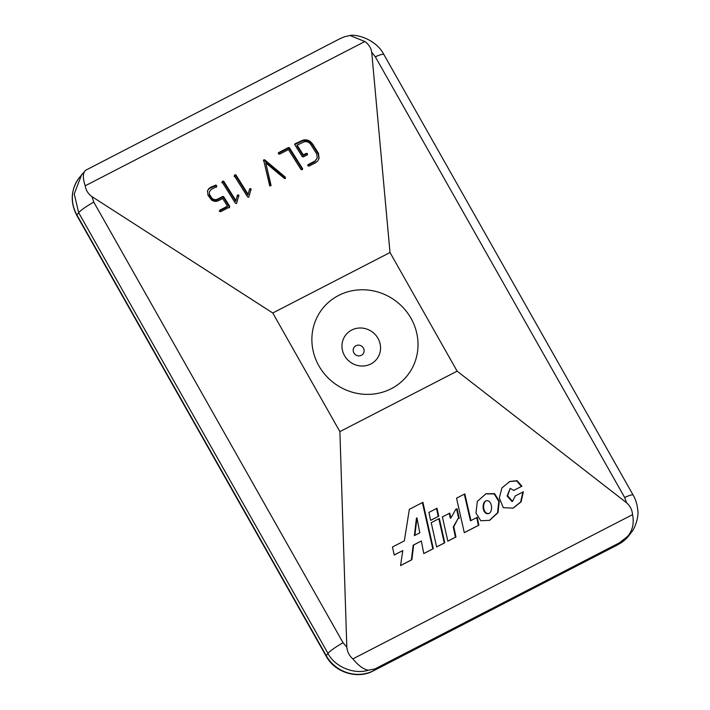 <?xml version="1.0" encoding="UTF-8"?>
<svg xmlns="http://www.w3.org/2000/svg" width="710" height="710" viewBox="0 0 710 710"><rect width="100%" height="100%" fill="white"/><g stroke="black" fill="none" stroke-linecap="round" stroke-linejoin="round"><path stroke-width="1.06" d="M363.387 348.069A5.556 5.281 -143.3 0 1 361.363 355.311A5.556 5.281 -143.3 0 1 353.917 352.959A5.556 5.281 -143.3 0 1 355.941 345.717A5.556 5.281 -143.3 0 1 363.387 348.069M344.519 355.648A19.64 18.673 -143.3 0 1 351.681 330.061A19.64 18.673 -143.3 0 1 378.013 338.368A19.64 18.673 -143.3 0 1 370.86 363.955A19.64 18.673 -143.3 0 1 344.519 355.648M318.888 365.827A54.013 51.342 -143.3 0 1 338.581 295.466A54.013 51.342 -143.3 0 1 411.01 318.311A54.013 51.342 -143.3 0 1 391.317 388.681A54.013 51.342 -143.3 0 1 318.888 365.827M278.267 153.449L288.34 148.257L289.219 148.47L302.451 169.504L302.664 168.758L302.353 169.584L301.075 169.628L288.473 149.57L279.474 154.212L278.391 153.733L278.462 152.712L288.553 147.502L289.431 147.715L302.664 168.758L302.353 169.584M248.793 197.211L247.692 197.025L234.309 175.752L234.779 174.837L235.942 174.953L248.145 194.362L249.6 188.958L251.056 188.842L248.793 197.211M234.309 175.752L234.779 174.837L234.566 175.583L235.729 175.707L235.942 174.953M229.543 207.098L220.615 211.704L219.718 211.34L219.931 210.08L227.493 206.175L222.683 198.516L218.139 200.859C215.769 201.764 213.524 201.427 211.402 199.856L207.977 195.179L207.533 190.848L208.616 188.842L210.621 187.298L215.698 185.079L216.559 185.399L216.63 186.632L211.092 189.49L209.37 191.913L209.37 194.105L211.562 197.797C213.257 199.634 215.254 200.078 217.544 199.137L222.789 196.43L223.65 196.67L229.729 206.335L229.339 207.844M85.2 185.798C85.883 190.218 88.129 193.821 91.954 196.608L272.764 312.995L390.012 252.52L371.712 52.3C371.028 47.925 368.756 44.34 364.887 41.526L349.986 35.509L344.527 36.734L339.273 39.05L85.537 170.329C82.75 172.956 82.635 178.112 85.2 185.798L364.887 41.526M236.59 203.513L235.489 203.317L222.106 182.044L222.567 181.13L223.73 181.254L235.942 200.655L237.397 195.259L238.853 195.143L236.59 203.513M222.106 182.044L222.567 181.13L222.363 181.884L223.526 182L223.73 181.254M285.189 178.441L284.39 178.432L265.744 162.901L271.042 185.274L269.738 185.949L263.623 160.007L264.715 159.856L285.411 177.18L285.189 178.441M317.663 161.028L315.719 162.696L308.957 166.14L308.042 165.82L308.007 164.64L314.983 161.046L317.228 158.055L316.767 153.99L310.598 144.165C309.081 142.275 307.075 141.441 304.572 141.68L297.144 145.097L303.303 154.904L306.436 153.289L307.492 153.759L307.315 154.86L303.214 156.972L302.336 156.741L294.721 144.636L295.049 143.748L302.052 140.544C304.847 139.373 307.554 139.657 310.172 141.388L312.542 143.881L318.47 153.316L319.092 158.374L317.663 161.028M308.042 165.82L307.794 165.137M297.144 145.097L296.931 145.852L303.099 155.65L306.232 154.035L307.279 154.505L307.492 153.759L307.315 154.86M295.049 143.748L294.694 144.512M390.012 252.52L457.134 371.152L339.886 431.627L272.764 312.995M632.06 531.364L627.347 536.618L619.457 542.804L374.924 668.935L368.357 670.213C354.121 674.819 334.49 666.637 327.967 653.378L78.668 212.725L74.248 193.945L81.757 174.358M457.134 371.152L626.575 502.778L624.649 497.479L375.341 56.827L371.712 52.3M91.954 196.608L93.755 202.075L343.063 642.727L346.817 647.085L339.886 431.627M375.341 56.827A19.64 2.565 150.5 0 1 383.835 54.457L633.142 495.101C635.565 499.112 637.101 504.002 637.731 509.78C639.204 517.208 634.145 529.82 631.536 532.092L629.273 535.127L617.957 544.694A7.854 2.21 62.7 0 0 618.197 544.49A35.349 33.61 36.7 0 0 629.273 535.127M499.299 501.216L494.586 493.654L486.004 493.743L477.351 501.366L475.957 513.073L480.803 520.75L489.634 520.323L497.985 512.718L499.299 501.216L498.784 501.429L494.204 493.938L485.747 493.858M456.53 498.172L464.304 532.686L478.868 525.169L477.235 517.333L470.943 520.572L464.819 493.903L456.53 498.172M430.65 520.377L438.771 516.188L436.987 508.253L428.902 512.425L430.65 520.377M444.779 542.759L439.33 518.486L431.218 522.675L436.632 546.957L444.779 542.759L444.265 542.972L438.824 518.753M400.555 565.568L411.88 559.728L413.673 544.969L421.332 541.02L423.781 553.587L433.322 548.661L422.903 502.343L409.342 509.336L404.345 540.86L392.461 546.993L394.219 555.007L402.801 550.578L400.555 565.568M450.832 517.936L449.749 513.117L442.392 516.907L447.841 541.18L455.953 536.991L453.779 526.74L457.932 518.761L459.21 518.318L457.071 508.724L455.847 509.221L450.903 517.981L450.326 518.149L449.252 513.374M513.729 490.433L521.912 486.208L517.049 480.67L509.78 481.478L501.908 487.947L499.308 497.994L503.284 507.659L513.197 508.156L521.113 501.81L523.341 491.773L515.256 495.944L512.531 501.34L507.615 495.766L510.206 488.365L513.729 490.433M346.817 647.085C347.243 651.807 349.258 655.738 352.87 658.898L632.557 514.626C632.131 509.86 630.143 505.91 626.575 502.778M78.757 178.334A35.349 33.61 36.7 0 0 76.946 215.023A7.854 1.029 150.5 0 0 76.813 215.441C70.13 202.483 70.778 190.111 78.757 178.334L85.537 170.329M627.347 536.618C632.548 530.769 634.278 523.439 632.557 514.626M368.357 670.213C363.644 669.45 358.479 665.678 352.87 658.898M512.531 501.34L512.016 501.553L507.1 495.988L510.206 488.365M513.712 490.397L521.912 486.208M521.397 486.43L516.667 480.927L509.523 481.593M512.939 508.262L520.67 501.934L522.835 492.039M450.903 517.981L450.326 518.149M450.344 518.193L450.85 517.972M458.687 518.477L456.557 508.946L457.071 508.724M456.503 508.955L455.625 509.318M447.832 541.135L455.447 537.204L453.264 526.953L453.779 526.74M453.264 526.953L457.932 518.761M455.447 537.204L455.953 536.991M394.21 554.963L402.801 550.578M423.772 553.543L432.816 548.883L422.397 502.6M432.816 548.883L433.322 548.661M400.564 565.515L411.374 559.941L413.167 545.191L421.332 541.02M413.167 545.191L413.673 544.969M411.374 559.941L411.88 559.728M416.956 517.874L416.45 518.087L414.383 535.597L419.796 532.855L416.956 517.874L414.897 535.384M436.623 546.913L444.265 542.972M430.642 520.341L438.256 516.41L436.481 508.511M438.256 516.41L438.771 516.188M470.943 520.572L470.437 520.794L464.313 494.16M464.296 532.642L478.362 525.382L476.729 517.59M478.362 525.382L478.868 525.169M489.376 520.43L497.532 512.806L498.784 501.429M485.569 501.003L486.075 500.79C481.815 503.381 483.217 514.794 489.163 513.392C493.441 510.818 491.746 499.334 486.075 500.79L485.569 501.003C481.309 503.594 482.702 515.016 488.649 513.605M488.445 513.703L489.163 513.392M219.266 211.34L219.931 210.08M219.718 210.826L227.289 206.921L227.493 206.175M207.435 191.221L208.616 188.842M208.403 189.597L210.621 187.298M210.417 188.043L215.494 185.834L215.698 185.079M215.494 185.834L216.346 186.144L216.559 185.399M216.346 186.144L216.559 187.174M209.37 191.913L209.37 194.105M209.166 194.859L211.349 198.551L211.562 197.797M211.349 198.551C213.053 200.38 215.041 200.823 217.34 199.883L217.544 199.137M217.34 199.883L222.585 197.185L222.789 196.43M222.585 197.185L223.437 197.415L223.65 196.67M223.437 197.415L229.516 207.08M221.893 182.798L222.363 181.884M223.526 182L235.729 201.409L235.942 200.655M237.184 196.004L237.735 194.922M237.522 195.667L237.965 194.842M237.752 195.587L238.64 195.889L238.853 195.143M238.64 195.889L238.844 196.493M234.105 176.497L234.566 175.583M235.729 175.707L247.932 195.108L248.145 194.362M249.387 189.712L249.938 188.62M249.734 189.375L250.168 188.549M249.964 189.295L250.843 189.588L251.056 188.842M250.843 189.588L251.047 190.2M270.785 185.843L265.744 162.901M263.41 160.753L263.73 159.901M263.525 160.655L263.863 159.83M263.658 160.584L264.351 159.759M264.138 160.504L264.715 159.856M264.51 160.602L285.207 177.935L285.411 177.18M285.207 177.935L285.42 178.627M278.258 153.422L278.462 152.712M288.34 148.257L288.553 147.502M289.219 148.47L289.431 147.715M307.82 165.315L308.007 164.64M307.838 165.377L314.77 161.791L314.983 161.046M314.77 161.791L317.228 158.055M303.099 155.65L303.303 154.904M306.232 154.035L306.436 153.289M307.111 154.31L307.323 153.564M294.845 144.494L301.839 141.29C304.643 140.127 307.341 140.411 309.959 142.142L310.172 141.388M309.959 142.142L312.329 144.627L312.542 143.881M312.329 144.627L318.266 154.061L318.47 153.316M318.266 154.061L318.976 158.747M93.755 202.075A19.64 2.565 150.5 0 0 78.668 212.725L76.946 215.023L326.254 655.676A35.349 33.61 36.7 0 0 373.664 670.63L618.197 544.49L619.457 542.804M343.063 642.727A19.64 2.565 150.5 0 0 327.967 653.378L326.254 655.676A7.854 1.029 150.5 0 0 326.112 656.084C334.88 672.494 357.387 679.603 373.424 670.835L617.957 544.694M374.924 668.935L373.664 670.63A7.854 2.21 62.7 0 1 373.424 670.835M633.142 495.101A19.64 2.565 150.5 0 0 624.649 497.479M209.858 196.244L210.071 195.49M211.083 198.046L211.287 197.291M301.839 141.29L302.052 140.544M383.835 54.457C375.945 39.094 355.994 33.947 349.986 35.509M76.813 215.441L326.112 656.084"/></g></svg>
